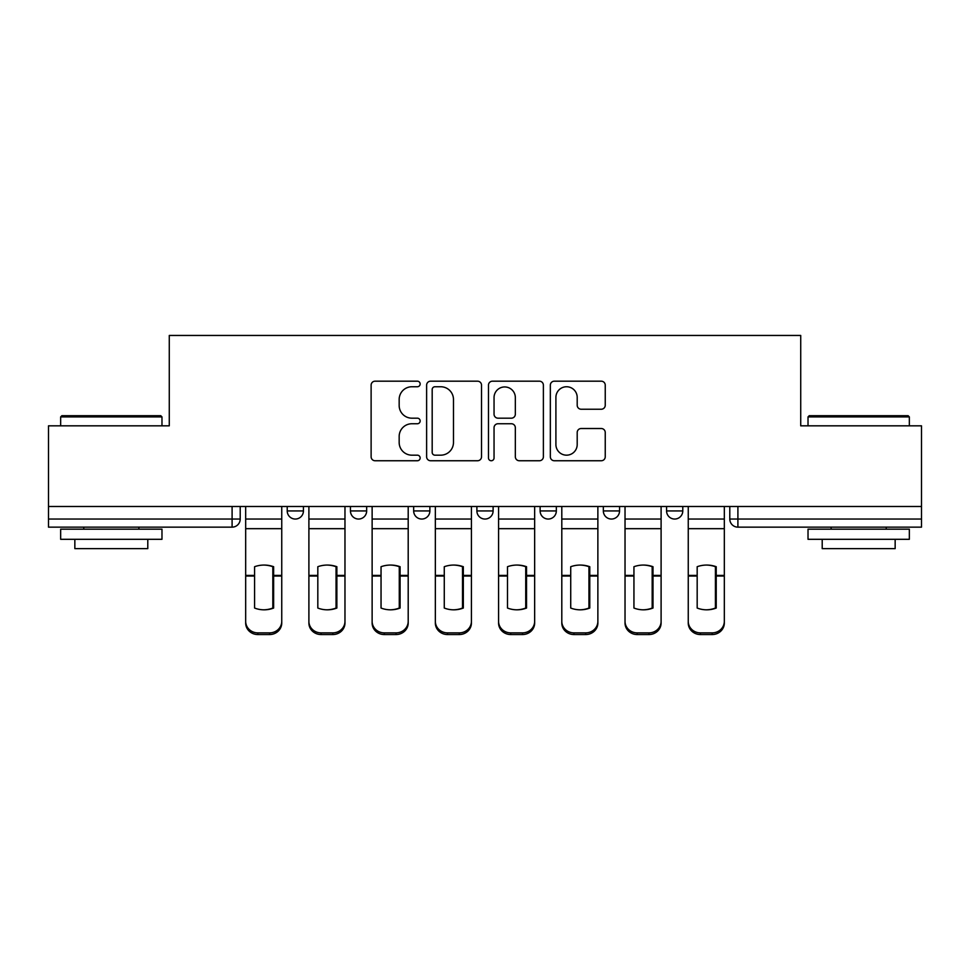 <?xml version="1.0" encoding="UTF-8"?>
<svg xmlns="http://www.w3.org/2000/svg" width="970" height="970" viewBox="0 0 970 970"><rect width="100%" height="100%" fill="white"/><g stroke="black" fill="none" stroke-linecap="round" stroke-linejoin="round"><path stroke-width="1.45" d="M420.155 383.962A2.789 2.789 0 0 0 417.367 381.186L375.099 381.186A3.977 3.977 0 0 0 371.122 385.163L371.122 456.773A3.977 3.977 0 0 0 375.099 460.75L417.367 460.75A2.789 2.789 0 0 0 420.155 457.961A2.789 2.789 0 0 0 417.367 455.172L411.898 455.172A12.731 12.731 0 0 1 399.167 442.441L399.167 436.476A12.731 12.731 0 0 1 411.898 423.745L417.367 423.745A2.789 2.789 0 0 0 420.155 420.968A2.789 2.789 0 0 0 417.367 418.179L411.898 418.179A12.731 12.731 0 0 1 399.167 405.448L399.167 399.482A12.731 12.731 0 0 1 411.898 386.751L417.367 386.751A2.789 2.789 0 0 0 420.155 383.962M666.572 506.486L666.572 510.935L682.783 510.935A8.112 8.112 0 0 1 674.671 519.047A8.112 8.112 0 0 1 666.572 510.935L666.572 506.486M603.34 506.486L603.34 510.935L619.551 510.935A8.112 8.112 0 0 1 611.452 519.047A8.112 8.112 0 0 1 603.34 510.935L603.34 506.486M476.888 506.486L476.888 510.935L493.112 510.935A8.112 8.112 0 0 1 485 519.047A8.112 8.112 0 0 1 476.888 510.935L476.888 506.486M601.267 409.231A3.977 3.977 0 0 0 605.244 405.254L605.244 385.163A3.977 3.977 0 0 0 601.267 381.186L554.319 381.186A3.977 3.977 0 0 0 550.342 385.163L550.342 456.773A3.977 3.977 0 0 0 554.319 460.75L601.267 460.75A3.977 3.977 0 0 0 605.244 456.773L605.244 432.499A3.977 3.977 0 0 0 601.267 428.522L581.175 428.522A3.977 3.977 0 0 0 577.198 432.499L577.198 444.539A10.646 10.646 0 0 1 566.553 455.172A10.646 10.646 0 0 1 555.907 444.539L555.907 397.397A10.646 10.646 0 0 1 566.553 386.751A10.646 10.646 0 0 1 577.198 397.397L577.198 405.254A3.977 3.977 0 0 0 581.175 409.231L601.267 409.231M48.5 506.486L48.5 425.83L169.277 425.83L169.277 335.45L800.723 335.45L800.723 425.83L921.5 425.83L921.5 506.486L48.5 506.486L48.5 519.047L240.208 519.047L240.208 506.486L240.208 519.047A8.112 8.112 0 0 1 232.097 527.146L48.5 527.146L48.5 519.047M481.52 385.163A3.977 3.977 0 0 0 477.543 381.186L430.595 381.186A3.977 3.977 0 0 0 426.618 385.163L426.618 456.773A3.977 3.977 0 0 0 430.595 460.75L477.543 460.75A3.977 3.977 0 0 0 481.52 456.773L481.52 385.163M492.457 381.186L539.405 381.186A3.977 3.977 0 0 1 543.382 385.163L543.382 456.773A3.977 3.977 0 0 1 539.405 460.75L519.314 460.75A3.977 3.977 0 0 1 515.337 456.773L515.337 427.721A3.977 3.977 0 0 0 511.36 423.745L498.034 423.745A3.977 3.977 0 0 0 494.045 427.721L494.045 457.961A2.789 2.789 0 0 1 491.269 460.75A2.789 2.789 0 0 1 488.48 457.961L488.48 385.163A3.977 3.977 0 0 1 492.457 381.186M729.792 506.486L729.792 519.047L921.5 519.047L921.5 527.146L737.903 527.146A8.112 8.112 0 0 1 729.792 519.047M921.5 506.486L921.5 519.047M682.783 506.486L682.783 510.935L682.783 506.486M619.551 510.935L619.551 506.486L619.551 510.935A8.112 8.112 0 0 1 611.452 519.047M556.331 506.486L556.331 510.935A8.112 8.112 0 0 1 548.22 519.047A8.112 8.112 0 0 1 540.12 510.935A8.112 8.112 0 0 0 548.22 519.047A8.112 8.112 0 0 0 556.331 510.935L556.331 506.486M540.12 506.486L540.12 510.935L556.331 510.935M493.112 506.486L493.112 510.935M429.88 506.486L429.88 510.935A8.112 8.112 0 0 1 421.78 519.047A8.112 8.112 0 0 1 413.669 510.935A8.112 8.112 0 0 0 421.78 519.047A8.112 8.112 0 0 0 429.88 510.935L413.669 510.935L413.669 506.486M350.449 506.486L350.449 510.935L366.66 510.935L366.66 506.486L366.66 510.935A8.112 8.112 0 0 1 358.548 519.047A8.112 8.112 0 0 1 350.449 510.935A8.112 8.112 0 0 0 358.548 519.047M287.217 506.486L287.217 510.935L303.428 510.935L303.428 506.486L303.428 510.935A8.112 8.112 0 0 1 295.329 519.047A8.112 8.112 0 0 1 287.217 510.935A8.112 8.112 0 0 0 295.329 519.047M434.972 386.751A2.789 2.789 0 0 0 432.183 389.54L432.183 452.396A2.789 2.789 0 0 0 434.972 455.172L440.744 455.172A12.731 12.731 0 0 0 453.475 442.441L453.475 399.482A12.731 12.731 0 0 0 440.744 386.751L434.972 386.751M515.337 397.591A10.646 10.646 0 0 0 504.691 386.945A10.646 10.646 0 0 0 494.045 397.591L494.045 414.202A3.977 3.977 0 0 0 498.034 418.179L511.36 418.179A3.977 3.977 0 0 0 515.337 414.202L515.337 397.591M272.825 608.336L272.825 566.432M263.707 565.061A25.123 22.116 180 0 1 272.825 566.71M245.677 577.708L245.677 621.346A12.161 11.531 0 0 0 257.838 632.876L269.587 632.876A12.161 11.531 0 0 0 281.749 621.346L281.749 623.019A12.161 11.531 180 0 1 269.587 634.55L269.587 632.876M263.707 609.815A25.123 23.826 180 0 0 272.825 608.044M273.637 576.047L273.637 566.71A25.123 22.116 180 0 0 264.119 565.061A25.123 22.116 180 0 0 254.589 566.71L254.589 608.044A25.123 23.826 180 0 0 273.637 608.044L273.637 576.047L281.749 576.047L281.749 623.019M281.749 506.486L281.749 576.047M245.677 506.486L245.677 623.019A12.161 11.531 180 0 0 257.838 634.55L269.587 634.55M336.057 608.336L336.057 566.432M326.938 565.061A25.123 22.116 180 0 1 336.057 566.71M308.896 577.708L308.896 621.346A12.161 11.531 0 0 0 321.058 632.876L332.807 632.876A12.161 11.531 0 0 0 344.968 621.346L344.968 623.019A12.161 11.531 180 0 1 332.807 634.55L332.807 632.876M326.938 609.815A25.123 23.826 180 0 0 336.057 608.044M399.276 608.336L399.276 566.432M390.158 565.061A25.123 22.116 180 0 1 399.276 566.71M372.128 577.708L372.128 621.346A12.161 11.531 0 0 0 384.29 632.876L396.039 632.876A12.161 11.531 0 0 0 408.2 621.346L408.2 623.019A12.161 11.531 180 0 1 396.039 634.55L396.039 632.876M390.158 609.815A25.123 23.826 180 0 0 399.276 608.044M336.869 576.047L336.869 566.71A25.123 22.116 180 0 0 327.339 565.061A25.123 22.116 180 0 0 317.82 566.71L317.82 608.044A25.123 23.826 180 0 0 336.869 608.044L336.869 576.047L344.968 576.047L344.968 623.019M344.968 506.486L344.968 576.047M308.896 506.486L308.896 623.019A12.161 11.531 180 0 0 321.058 634.55L332.807 634.55M400.089 576.047L400.089 566.71A25.123 22.116 180 0 0 390.57 565.061A25.123 22.116 180 0 0 381.04 566.71L381.04 608.044A25.123 23.826 180 0 0 400.089 608.044L400.089 576.047L408.2 576.047L408.2 623.019M408.2 506.486L408.2 576.047M372.128 506.486L372.128 623.019A12.161 11.531 180 0 0 384.29 634.55L396.039 634.55M60.661 416.906L61.874 415.693L160.765 415.693L161.978 416.906L60.661 416.906L60.661 425.83M161.978 539.308L60.661 539.308L60.661 529.171L161.978 529.171L161.978 539.308M147.792 539.308L147.792 548.632L74.848 548.632L74.848 539.308M808.022 416.906L809.235 415.693L908.126 415.693L909.339 416.906L808.022 416.906L808.022 425.83M909.339 539.308L808.022 539.308L808.022 529.171L909.339 529.171L909.339 539.308M895.152 539.308L895.152 548.632L822.208 548.632L822.208 539.308M462.508 608.336L462.508 566.432M453.39 565.061A25.123 22.116 180 0 1 462.508 566.71M435.348 577.708L435.348 621.346A12.161 11.531 0 0 0 447.509 632.876L459.259 632.876A12.161 11.531 0 0 0 471.42 621.346L471.42 623.019A12.161 11.531 180 0 1 459.259 634.55L459.259 632.876M453.39 609.815A25.123 23.826 180 0 0 462.508 608.044M525.728 608.336L525.728 566.432M516.61 565.061A25.123 22.116 180 0 1 525.728 566.71M498.58 577.708L498.58 621.346A12.161 11.531 0 0 0 510.741 632.876L522.49 632.876A12.161 11.531 0 0 0 534.652 621.346L534.652 623.019A12.161 11.531 180 0 1 522.49 634.55L522.49 632.876M516.61 609.815A25.123 23.826 180 0 0 525.728 608.044M588.96 608.336L588.96 566.432M579.842 565.061A25.123 22.116 180 0 1 588.96 566.71M561.8 577.708L561.8 621.346A12.161 11.531 0 0 0 573.961 632.876L585.71 632.876A12.161 11.531 0 0 0 597.872 621.346L597.872 623.019A12.161 11.531 180 0 1 585.71 634.55L585.71 632.876M579.842 609.815A25.123 23.826 180 0 0 588.96 608.044M463.32 576.047L463.32 566.71A25.123 22.116 180 0 0 453.79 565.061A25.123 22.116 180 0 0 444.272 566.71L444.272 608.044A25.123 23.826 180 0 0 463.32 608.044L463.32 576.047L471.42 576.047L471.42 623.019M471.42 506.486L471.42 576.047M435.348 506.486L435.348 623.019A12.161 11.531 180 0 0 447.509 634.55L459.259 634.55M526.54 576.047L526.54 566.71A25.123 22.116 180 0 0 517.022 565.061A25.123 22.116 180 0 0 507.492 566.71L507.492 608.044A25.123 23.826 180 0 0 526.54 608.044L526.54 576.047L534.652 576.047L534.652 623.019M534.652 506.486L534.652 576.047M498.58 506.486L498.58 623.019A12.161 11.531 180 0 0 510.741 634.55L522.49 634.55M589.772 576.047L589.772 566.71A25.123 22.116 180 0 0 580.242 565.061A25.123 22.116 180 0 0 570.724 566.71L570.724 608.044A25.123 23.826 180 0 0 589.772 608.044L589.772 576.047L597.872 576.047L597.872 623.019M597.872 506.486L597.872 576.047M561.8 506.486L561.8 623.019A12.161 11.531 180 0 0 573.961 634.55L585.71 634.55M652.179 608.336L652.179 566.432M643.062 565.061A25.123 22.116 180 0 1 652.179 566.71M625.032 577.708L625.032 621.346A12.161 11.531 0 0 0 637.193 632.876L648.942 632.876A12.161 11.531 0 0 0 661.103 621.346L661.103 623.019A12.161 11.531 180 0 1 648.942 634.55L648.942 632.876M643.062 609.815A25.123 23.826 180 0 0 652.179 608.044M652.992 576.047L652.992 566.71A25.123 22.116 180 0 0 643.474 565.061A25.123 22.116 180 0 0 633.943 566.71L633.943 608.044A25.123 23.826 180 0 0 652.992 608.044L652.992 576.047L661.103 576.047L661.103 623.019M661.103 506.486L661.103 576.047M625.032 506.486L625.032 623.019A12.161 11.531 180 0 0 637.193 634.55L648.942 634.55M715.411 608.336L715.411 566.432M706.293 565.061A25.123 22.116 180 0 1 715.411 566.71M688.251 577.708L688.251 621.346A12.161 11.531 0 0 0 700.413 632.876L712.162 632.876A12.161 11.531 0 0 0 724.323 621.346L724.323 623.019A12.161 11.531 180 0 1 712.162 634.55L712.162 632.876M706.293 609.815A25.123 23.826 180 0 0 715.411 608.044M716.224 576.047L716.224 566.71A25.123 22.116 180 0 0 706.693 565.061A25.123 22.116 180 0 0 697.175 566.71L697.175 608.044A25.123 23.826 180 0 0 716.224 608.044L716.224 576.047L724.323 576.047L724.323 623.019M724.323 506.486L724.323 576.047M688.251 506.486L688.251 623.019A12.161 11.531 180 0 0 700.413 634.55L712.162 634.55M232.097 506.486L232.097 527.146M737.903 506.486L737.903 527.146M273.637 577.708L272.825 577.708M273.637 572.894L272.825 572.894M273.637 575.404L281.749 575.404M245.677 575.404L254.589 575.404M245.677 528.674L281.749 528.674M245.677 576.047L254.589 576.047M245.677 519.047L281.749 519.047M257.838 632.876L257.838 634.55M336.869 577.708L336.057 577.708M336.869 572.894L336.057 572.894M400.089 577.708L399.276 577.708M400.089 572.894L399.276 572.894M336.869 575.404L344.968 575.404M308.896 575.404L317.82 575.404M308.896 528.674L344.968 528.674M308.896 576.047L317.82 576.047M308.896 519.047L344.968 519.047M321.058 632.876L321.058 634.55M400.089 575.404L408.2 575.404M372.128 575.404L381.04 575.404M372.128 528.674L408.2 528.674M372.128 576.047L381.04 576.047M372.128 519.047L408.2 519.047M384.29 632.876L384.29 634.55M463.32 577.708L462.508 577.708M463.32 572.894L462.508 572.894M526.54 577.708L525.728 577.708M526.54 572.894L525.728 572.894M589.772 577.708L588.96 577.708M589.772 572.894L588.96 572.894M463.32 575.404L471.42 575.404M435.348 575.404L444.272 575.404M435.348 528.674L471.42 528.674M435.348 576.047L444.272 576.047M435.348 519.047L471.42 519.047M447.509 632.876L447.509 634.55M526.54 575.404L534.652 575.404M498.58 575.404L507.492 575.404M498.58 528.674L534.652 528.674M498.58 576.047L507.492 576.047M498.58 519.047L534.652 519.047M510.741 632.876L510.741 634.55M589.772 575.404L597.872 575.404M561.8 575.404L570.724 575.404M561.8 528.674L597.872 528.674M561.8 576.047L570.724 576.047M561.8 519.047L597.872 519.047M573.961 632.876L573.961 634.55M652.992 577.708L652.179 577.708M652.992 572.894L652.179 572.894M652.992 575.404L661.103 575.404M625.032 575.404L633.943 575.404M625.032 528.674L661.103 528.674M625.032 576.047L633.943 576.047M625.032 519.047L661.103 519.047M637.193 632.876L637.193 634.55M716.224 577.708L715.411 577.708M716.224 572.894L715.411 572.894M716.224 575.404L724.323 575.404M688.251 575.404L697.175 575.404M688.251 528.674L724.323 528.674M688.251 576.047L697.175 576.047M688.251 519.047L724.323 519.047M700.413 632.876L700.413 634.55M161.978 425.83L161.978 416.906M138.88 529.171L138.88 527.146M83.759 529.171L83.759 527.146M909.339 425.83L909.339 416.906M886.24 529.171L886.24 527.146M831.12 529.171L831.12 527.146"/></g></svg>
